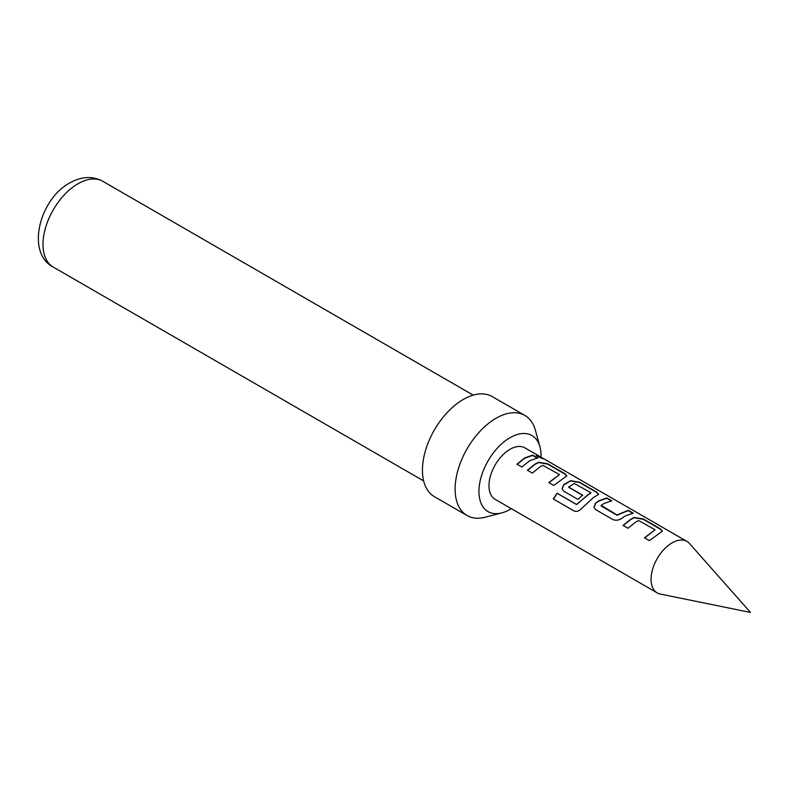 <?xml version="1.0" encoding="UTF-8"?>
<svg xmlns="http://www.w3.org/2000/svg" width="790" height="790" viewBox="0 0 790 790"><rect width="100%" height="100%" fill="white"/><g stroke="black" fill="none" stroke-linecap="round" stroke-linejoin="round"><path stroke-width="1.19" d="M536.193 455.356L542.335 457.933C544.794 459.395 543.184 458.911 537.506 456.462L536.163 455.159L543.885 458.862M542.167 458.22L540.735 457.39M623.132 525.636L630.914 519.395L634.281 517.766L643.228 519.297L660.4 529.201L662.375 531.285M644.541 538L655.088 529.784L638.577 520.571L635.822 521.953L627.951 528.263L623.043 525.429L630.914 519.129L634.321 517.48L643.317 518.99L660.48 528.905L662.435 531.127L649.36 540.627L644.452 537.793L655.088 529.784M593.971 507.387L595.63 503.289L599.037 500.988L606.779 498.253L611.677 501.087M601.141 505.393L617 514.971L628.277 510.31L633.185 513.144L625.354 515.91L621.908 518.24C618.926 520.294 615.924 520.748 612.912 519.583L595.749 509.678L593.922 507.269L595.591 503.042L599.047 500.722L606.868 497.947L611.766 500.781L603.945 503.546L601.141 505.393L601.18 506.064L617.039 515.218L628.188 510.617L633.096 513.441M562.095 488.98L563.764 484.882L570.538 480.962L579.485 482.493L596.648 492.397L598.623 494.481M574.044 510.952L553.444 499.063L557.217 493.365L576.621 504.573L588.046 494.649L590.772 493.276L590.802 492.664L574.3 483.46L568.741 487.104L582.674 495.152L577.934 499.389L563.872 491.271L562.045 488.872L563.724 484.645L570.577 480.675L579.564 482.196L596.726 492.101L598.682 494.323L593.488 497.512L581.983 508.108C579.465 511.061 576.759 511.979 573.876 510.863L553.276 498.974L557.088 493.217L576.493 504.415L590.802 492.664M568.731 486.68L568.77 487.351L582.714 495.399M527.513 470.425L535.294 464.184L538.662 462.565L547.608 464.095L564.771 474L566.756 476.084M548.932 482.789L559.468 474.573L542.957 465.369L540.202 466.752L532.332 473.062L527.424 470.228L535.294 463.918L538.701 462.278L547.697 463.789L564.86 473.694L566.805 475.926L553.741 485.425L548.843 482.591L559.468 474.573M517.055 464.401L524.837 458.161L532.579 455.415L537.486 458.24M672.073 542.888A29.724 17.163 120 0 0 652.659 569.077A29.724 17.163 120 0 0 657.211 592.895A29.724 17.163 120 0 0 660.292 594.05L750.5 612.438L689.473 543.51A29.724 17.163 120 0 0 686.935 541.417A29.724 17.163 120 0 0 672.073 542.888M541.022 457.173A43.914 25.359 120 0 0 539.945 446.814A43.914 25.359 120 0 0 509.994 437.719A43.914 25.359 120 0 0 479.224 486.571A43.914 25.359 120 0 0 501.788 512.898A43.914 25.359 120 0 0 509.994 509.432A43.914 25.359 120 0 0 511.298 508.651M501.788 512.898L485.188 517.233A57.789 33.368 -60 0 1 467.088 515.534A57.789 33.368 -60 0 1 458.23 469.23A57.789 33.368 -60 0 1 495.982 418.305A57.789 33.368 -60 0 1 524.876 415.441A57.789 33.368 -60 0 1 535.393 430.274L539.945 446.814M467.088 515.534L434.401 496.663A57.789 33.368 -60 0 1 425.543 450.359A57.789 33.368 -60 0 1 463.296 399.434A57.789 33.368 -60 0 1 492.19 396.57L524.876 415.441M657.211 592.895L495.132 499.32A29.724 17.163 -60 0 1 490.58 475.501A29.724 17.163 -60 0 1 509.994 449.312A29.724 17.163 -60 0 1 524.856 447.841L540.903 457.104M529.744 460.708L521.864 467.028L516.966 464.194L524.837 457.894L532.667 455.109L537.565 457.943L529.744 460.708M78.022 183.734A49.533 28.598 120 0 0 45.662 227.382A49.533 28.598 120 0 0 53.256 267.079C25.744 253.126 39.322 199.297 69.767 182.915C81.538 176.348 92.539 175.805 102.789 181.285A49.533 28.598 120 0 0 78.022 183.734M423.647 480.922L53.256 267.079M543.619 458.674L686.935 541.417M473.18 395.128L102.789 181.285"/></g></svg>
